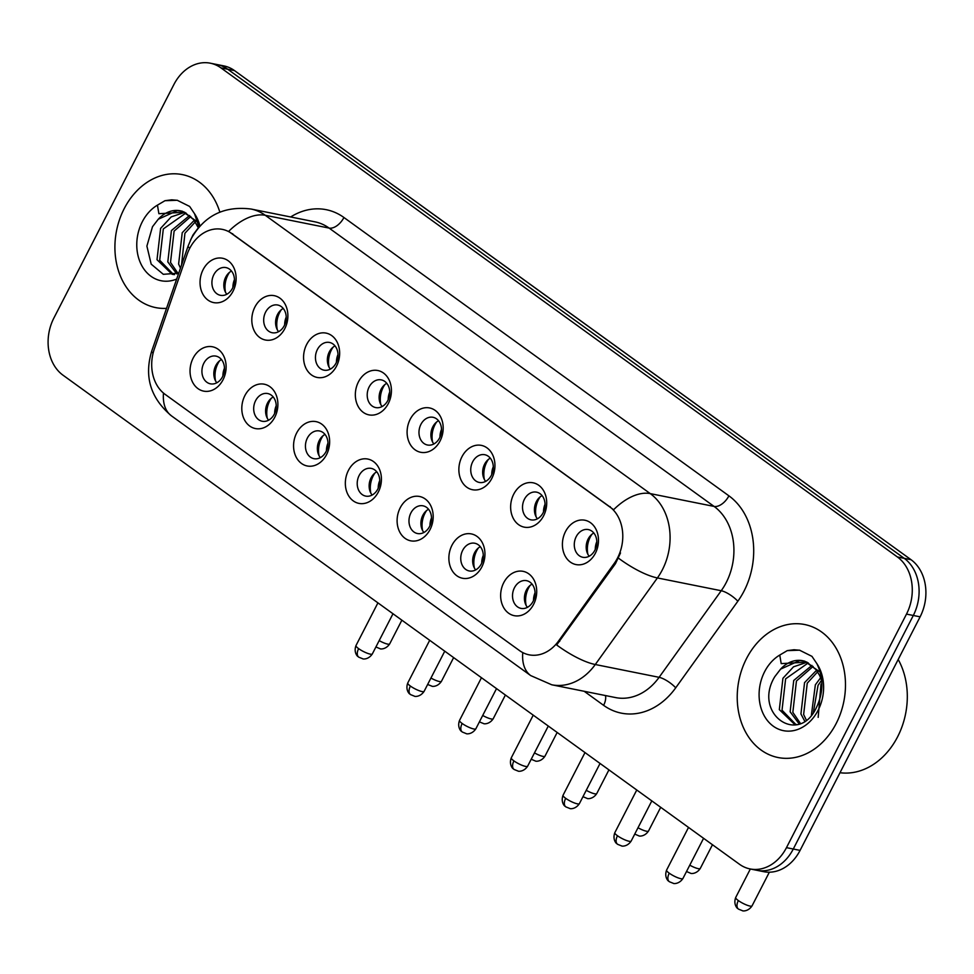 <?xml version="1.0" encoding="UTF-8"?>
<svg xmlns="http://www.w3.org/2000/svg" width="974" height="974" viewBox="0 0 974 974"><rect width="100%" height="100%" fill="white"/><g stroke="black" fill="none" stroke-linecap="round" stroke-linejoin="round"><path stroke-width="1.46" d="M274.802 417.189A22.609 17.836 101.3 0 1 249.734 426.052A22.609 17.836 101.3 0 1 244.9 395.566A22.609 17.836 101.3 0 1 269.956 386.715A22.609 17.836 101.3 0 1 274.802 417.189M255.614 400.643A14.135 11.152 -78.7 0 0 262.176 421.255A14.135 11.152 -78.7 0 0 274.291 414.157A14.135 11.152 -78.7 0 0 267.728 393.545A14.135 11.152 -78.7 0 0 255.614 400.643M326.558 454.614A22.609 17.836 101.3 0 1 301.502 463.466A22.609 17.836 101.3 0 1 296.656 432.992A22.609 17.836 101.3 0 1 321.724 424.14A22.609 17.836 101.3 0 1 326.558 454.614M307.37 438.069A14.135 11.152 -78.7 0 0 313.945 458.681A14.135 11.152 -78.7 0 0 326.059 451.583A14.135 11.152 -78.7 0 0 319.496 430.971A14.135 11.152 -78.7 0 0 307.37 438.069M378.326 492.04A22.609 17.836 101.3 0 1 353.27 500.892A22.609 17.836 101.3 0 1 348.424 470.418A22.609 17.836 101.3 0 1 373.492 461.566A22.609 17.836 101.3 0 1 378.326 492.04M359.138 475.495A14.135 11.152 -78.7 0 0 365.713 496.107A14.135 11.152 -78.7 0 0 377.827 489.009A14.135 11.152 -78.7 0 0 371.264 468.397A14.135 11.152 -78.7 0 0 359.138 475.495M430.094 529.466A22.609 17.836 101.3 0 1 405.038 538.318A22.609 17.836 101.3 0 1 400.192 507.844A22.609 17.836 101.3 0 1 425.248 498.992A22.609 17.836 101.3 0 1 430.094 529.466M410.906 512.921A14.135 11.152 -78.7 0 0 417.469 533.533A14.135 11.152 -78.7 0 0 429.595 526.435A14.135 11.152 -78.7 0 0 423.033 505.823A14.135 11.152 -78.7 0 0 410.906 512.921M481.862 566.892A22.609 17.836 101.3 0 1 456.806 575.744A22.609 17.836 101.3 0 1 451.96 545.27A22.609 17.836 101.3 0 1 477.017 536.418A22.609 17.836 101.3 0 1 481.862 566.892M462.674 550.347A14.135 11.152 -78.7 0 0 469.237 570.959A14.135 11.152 -78.7 0 0 481.363 563.861A14.135 11.152 -78.7 0 0 474.801 543.249A14.135 11.152 -78.7 0 0 462.674 550.347M533.63 604.318A22.609 17.836 101.3 0 1 508.574 613.17A22.609 17.836 101.3 0 1 503.728 582.696A22.609 17.836 101.3 0 1 528.785 573.844A22.609 17.836 101.3 0 1 533.63 604.318M514.442 587.772A14.135 11.152 -78.7 0 0 521.005 608.385A14.135 11.152 -78.7 0 0 533.131 601.287A14.135 11.152 -78.7 0 0 526.557 580.674A14.135 11.152 -78.7 0 0 514.442 587.772M223.034 379.763A22.609 17.836 101.3 0 1 197.978 388.626A22.609 17.836 101.3 0 1 193.132 358.14A22.609 17.836 101.3 0 1 218.188 349.289A22.609 17.836 101.3 0 1 223.034 379.763M203.846 363.217A14.135 11.152 -78.7 0 0 210.408 383.829A14.135 11.152 -78.7 0 0 222.535 376.731A14.135 11.152 -78.7 0 0 215.96 356.119A14.135 11.152 -78.7 0 0 203.846 363.217M284.798 328.652A22.609 17.836 101.3 0 1 259.741 337.515A22.609 17.836 101.3 0 1 254.896 307.041A22.609 17.836 101.3 0 1 279.952 298.178A22.609 17.836 101.3 0 1 284.798 328.652M265.61 312.118A14.135 11.152 -78.7 0 0 272.172 332.731A14.135 11.152 -78.7 0 0 284.298 325.633A14.135 11.152 -78.7 0 0 277.724 305.02A14.135 11.152 -78.7 0 0 265.61 312.118M336.566 366.078A22.609 17.836 101.3 0 1 311.497 374.941A22.609 17.836 101.3 0 1 306.664 344.467A22.609 17.836 101.3 0 1 331.72 335.604A22.609 17.836 101.3 0 1 336.566 366.078M317.378 349.544A14.135 11.152 -78.7 0 0 323.94 370.157A14.135 11.152 -78.7 0 0 336.067 363.058A14.135 11.152 -78.7 0 0 329.492 342.446A14.135 11.152 -78.7 0 0 317.378 349.544M388.334 403.504A22.609 17.836 101.3 0 1 363.265 412.367A22.609 17.836 101.3 0 1 358.432 381.893A22.609 17.836 101.3 0 1 383.488 373.03A22.609 17.836 101.3 0 1 388.334 403.504M369.134 386.97A14.135 11.152 -78.7 0 0 375.708 407.582A14.135 11.152 -78.7 0 0 387.822 400.484A14.135 11.152 -78.7 0 0 381.26 379.872A14.135 11.152 -78.7 0 0 369.134 386.97M440.09 440.93A22.609 17.836 101.3 0 1 415.034 449.793A22.609 17.836 101.3 0 1 410.188 419.319A22.609 17.836 101.3 0 1 435.256 410.456A22.609 17.836 101.3 0 1 440.09 440.93M420.902 424.396A14.135 11.152 -78.7 0 0 427.476 445.008A14.135 11.152 -78.7 0 0 439.591 437.91A14.135 11.152 -78.7 0 0 433.028 417.298A14.135 11.152 -78.7 0 0 420.902 424.396M491.858 478.356A22.609 17.836 101.3 0 1 466.802 487.219A22.609 17.836 101.3 0 1 461.956 456.745A22.609 17.836 101.3 0 1 487.012 447.882A22.609 17.836 101.3 0 1 491.858 478.356M472.67 461.822A14.135 11.152 -78.7 0 0 479.232 482.434A14.135 11.152 -78.7 0 0 491.359 475.336A14.135 11.152 -78.7 0 0 484.796 454.724A14.135 11.152 -78.7 0 0 472.67 461.822M543.626 515.782A22.609 17.836 101.3 0 1 518.57 524.645A22.609 17.836 101.3 0 1 513.724 494.171A22.609 17.836 101.3 0 1 538.78 485.308A22.609 17.836 101.3 0 1 543.626 515.782M524.438 499.248A14.135 11.152 -78.7 0 0 531 519.848A14.135 11.152 -78.7 0 0 543.127 512.762A14.135 11.152 -78.7 0 0 536.564 492.15A14.135 11.152 -78.7 0 0 524.438 499.248M595.394 553.208A22.609 17.836 101.3 0 1 570.338 562.071A22.609 17.836 101.3 0 1 565.492 531.597A22.609 17.836 101.3 0 1 590.548 522.734A22.609 17.836 101.3 0 1 595.394 553.208M576.206 536.674A14.135 11.152 -78.7 0 0 582.769 557.274A14.135 11.152 -78.7 0 0 594.895 550.176A14.135 11.152 -78.7 0 0 588.333 529.576A14.135 11.152 -78.7 0 0 576.206 536.674M233.03 291.238A22.609 17.836 101.3 0 1 207.973 300.089A22.609 17.836 101.3 0 1 203.128 269.615A22.609 17.836 101.3 0 1 228.184 260.752A22.609 17.836 101.3 0 1 233.03 291.238M213.842 274.692A14.135 11.152 -78.7 0 0 220.404 295.305A14.135 11.152 -78.7 0 0 232.53 288.207A14.135 11.152 -78.7 0 0 225.968 267.594A14.135 11.152 -78.7 0 0 213.842 274.692M268.58 420.208A14.135 11.152 101.3 0 1 267.521 403.041A14.135 11.152 101.3 0 1 273.244 396.978M320.349 457.634A14.135 11.152 101.3 0 1 319.289 440.467A14.135 11.152 101.3 0 1 324.999 434.404M372.117 495.06A14.135 11.152 101.3 0 1 371.057 477.893A14.135 11.152 101.3 0 1 376.768 471.83M423.885 532.486A14.135 11.152 101.3 0 1 422.826 515.319A14.135 11.152 101.3 0 1 428.536 509.256M475.641 569.912A14.135 11.152 101.3 0 1 474.594 552.745A14.135 11.152 101.3 0 1 480.304 546.682M527.409 607.338A14.135 11.152 101.3 0 1 526.35 590.159A14.135 11.152 101.3 0 1 532.072 584.108M216.812 382.794A14.135 11.152 101.3 0 1 215.753 365.615A14.135 11.152 101.3 0 1 221.475 359.552M278.576 331.684A14.135 11.152 101.3 0 1 277.517 314.505A14.135 11.152 101.3 0 1 283.239 308.454M330.344 369.109A14.135 11.152 101.3 0 1 329.285 351.931A14.135 11.152 101.3 0 1 335.007 345.88M382.112 406.535A14.135 11.152 101.3 0 1 381.053 389.357A14.135 11.152 101.3 0 1 386.775 383.306M433.88 443.961A14.135 11.152 101.3 0 1 432.821 426.782A14.135 11.152 101.3 0 1 438.531 420.731M485.649 481.387A14.135 11.152 101.3 0 1 484.589 464.208A14.135 11.152 101.3 0 1 490.299 458.157M537.404 518.813A14.135 11.152 101.3 0 1 536.357 501.634A14.135 11.152 101.3 0 1 542.068 495.583M589.173 556.239A14.135 11.152 101.3 0 1 588.113 539.06A14.135 11.152 101.3 0 1 593.836 533.009M226.808 294.258A14.135 11.152 101.3 0 1 225.749 277.079A14.135 11.152 101.3 0 1 231.471 271.028M187.032 254.579A38.144 30.109 101.3 0 1 189.601 248.54A38.144 30.109 101.3 0 1 222.34 229.377A38.144 30.109 101.3 0 1 231.897 233.602L609.395 506.517A38.144 30.109 101.3 0 1 614.217 563.435L558.467 641.136A38.144 30.109 101.3 0 1 529.077 654.82A38.144 30.109 101.3 0 1 519.532 650.595L165.093 394.348A38.144 30.109 101.3 0 1 154.342 348.96L187.032 254.579M124.185 208.68A67.815 53.521 -78.7 0 0 155.694 307.601A67.815 53.521 -78.7 0 0 166.53 308.356A67.815 53.521 -78.7 0 1 155.694 307.601A67.815 53.521 -78.7 0 1 124.185 208.68A67.815 53.521 -78.7 0 1 182.369 174.614A67.815 53.521 -78.7 0 0 124.185 208.68M746.498 658.594A67.815 53.521 -78.7 0 0 778.019 757.516A67.815 53.521 -78.7 0 0 836.203 723.451A67.815 53.521 -78.7 0 0 804.682 624.529A67.815 53.521 -78.7 0 0 746.498 658.594A67.815 53.521 -78.7 0 0 778.019 757.516A67.815 53.521 -78.7 0 0 836.203 723.451A67.815 53.521 -78.7 0 0 804.682 624.529A67.815 53.521 -78.7 0 0 746.498 658.594M228.647 231.398L613.632 509.719A49.455 28.587 -54.1 0 1 650.255 493.611A56.516 44.597 101.3 0 1 662.357 569.802A56.516 44.597 101.3 0 1 657.401 577.935L595.284 664.511A56.516 44.597 101.3 0 1 551.747 684.783L615.568 697.579A56.516 44.597 -78.7 0 0 659.106 677.32L721.223 590.731A56.516 44.597 -78.7 0 0 726.19 582.61A56.516 44.597 -78.7 0 0 714.076 506.419L329.102 228.086A56.516 44.597 -78.7 0 0 314.943 221.841L251.122 209.045A56.516 44.597 101.3 0 1 265.269 215.291A49.455 28.587 125.9 0 0 228.647 231.398M750.102 868.942L763.713 871.681A42.393 33.445 -78.7 0 0 800.08 850.387L920.113 616.834L913.308 615.471A42.393 33.445 -78.7 0 0 904.225 558.333L227.709 69.227A42.393 33.445 -78.7 0 0 217.092 64.552A42.393 33.445 -78.7 0 1 227.709 69.227L904.225 558.333A42.393 33.445 -78.7 0 1 913.308 615.471L793.274 849.024L913.308 615.471L906.49 614.107A42.393 33.445 -78.7 0 0 897.407 556.97L220.903 67.863A42.393 33.445 -78.7 0 0 210.287 63.188A42.393 33.445 -78.7 0 0 173.92 84.482L53.887 318.023A42.393 33.445 -78.7 0 0 62.969 375.16L739.485 864.267A42.393 33.445 -78.7 0 0 750.102 868.942A42.393 33.445 -78.7 0 0 786.468 847.648L906.49 614.107M756.908 870.318A42.393 33.445 -78.7 0 0 793.274 849.024A42.393 33.445 -78.7 0 1 756.908 870.318M620.499 552.964L615.458 563.678L556.665 644.971A49.455 15.097 35.7 0 0 595.284 664.511L659.106 677.32A14.135 4.31 -144.3 0 1 675.712 687.814A70.652 55.749 101.3 0 1 603.612 705.334L584.181 691.284M219.832 212.101A67.815 53.521 -78.7 0 0 182.369 174.614A67.815 53.521 -78.7 0 1 219.832 212.101M920.113 616.834A42.393 33.445 -78.7 0 0 911.031 559.697L234.515 70.603A42.393 33.445 -78.7 0 0 223.898 65.915L210.287 63.188M223.874 286.466A22.609 17.836 101.3 0 1 225.749 277.091M229.535 272.318A21.197 16.728 -78.7 0 0 225.53 292.322M234.454 279.684A15.547 12.26 -78.7 0 0 232.908 287.427M213.878 374.99A22.609 17.836 101.3 0 1 215.753 365.615M219.54 360.855A21.197 16.728 -78.7 0 0 215.534 380.846M224.458 368.209A15.547 12.26 -78.7 0 0 222.9 375.952M275.642 323.892A22.609 17.836 101.3 0 1 277.517 314.517M281.303 309.744A21.197 16.728 -78.7 0 0 277.298 329.748M286.222 317.11A15.547 12.26 -78.7 0 0 284.664 324.853M327.398 361.305A22.609 17.836 101.3 0 1 329.285 351.943M333.071 347.17A21.197 16.728 -78.7 0 0 329.066 367.174M337.99 354.536A15.547 12.26 -78.7 0 0 336.432 362.279M379.166 398.731A22.609 17.836 101.3 0 1 381.053 389.369M384.84 384.596A21.197 16.728 -78.7 0 0 380.822 404.6M389.758 391.962A15.547 12.26 -78.7 0 0 388.2 399.705M430.934 436.157A22.609 17.836 101.3 0 1 432.821 426.795M436.608 422.022A21.197 16.728 -78.7 0 0 432.59 442.026M441.526 429.388A15.547 12.26 -78.7 0 0 439.968 437.131M265.634 412.416A22.609 17.836 101.3 0 1 267.521 403.041M271.308 398.281A21.197 16.728 -78.7 0 0 267.29 418.272M276.226 405.634A15.547 12.26 -78.7 0 0 274.668 413.378M317.402 449.842A22.609 17.836 101.3 0 1 319.289 440.467M323.076 435.707A21.197 16.728 -78.7 0 0 319.058 455.698M327.994 443.06A15.547 12.26 -78.7 0 0 326.436 450.804M369.17 487.268A22.609 17.836 101.3 0 1 371.057 477.893M374.844 473.133A21.197 16.728 -78.7 0 0 370.826 493.124M379.763 480.486A15.547 12.26 -78.7 0 0 378.204 488.23M182.832 211.455A31.935 25.202 -78.7 0 0 180.421 210.81A31.935 25.202 -78.7 0 0 158.287 219.211L152.492 226.735L146.891 246.105L151.189 264.137L163.303 274.315L178.729 273.134M198.964 227.185L194.544 213.732L189.638 206.439L177.219 200.267L164.959 200.705L157.447 205.137L158.884 213.708L184.561 212.222L193.826 219.807L198.355 227.904M190.283 240.651L193.035 234.88L198.331 227.831M180.458 268.167L178.619 264.051L182.223 232.713L194.228 220.343M181.517 265.111L184.926 233.261L195.324 221.914M176.781 273.925L167.808 261.884L171.424 230.546L189.613 215.485M178.047 273.438L170.511 262.432L174.115 231.094L190.794 216.52M174.516 274.619L172.142 274.303L157.009 259.717L160.613 228.379L171.205 216.898L184.768 212.332M173.506 274.522L159.712 260.265L163.315 228.927L185.973 212.977M158.287 219.211L177.231 210.688L181.152 210.981M182.004 211.127L197.868 222.206M164.959 200.705L171.704 199.828L177.524 200.327M839.99 772.723A70.652 55.749 -78.7 0 0 897.638 736.746A70.652 55.749 -78.7 0 0 898.186 659.483M805.145 661.37A31.935 25.202 -78.7 0 0 802.734 660.725A31.935 25.202 -78.7 0 0 780.6 669.126L774.805 676.662C752.488 713.212 797.925 745.804 815.969 708.475C823.529 693.123 823.834 678.184 816.869 663.647L811.951 656.354L799.544 650.182L787.272 650.62L779.772 655.052L781.197 663.623L806.874 662.137L816.139 669.735L819.779 675.7L821.764 681.094M811.391 715.074L815.348 684.807L820.644 677.746M813.314 712.651L818.05 685.343L821.532 680.327M804.67 721.04L800.932 713.979L804.548 682.64L816.553 670.27M806.241 719.932L803.635 714.514L807.251 683.176L817.636 671.829M799.094 723.852L790.133 711.799L793.737 680.461L811.926 665.4M800.36 723.353L792.836 712.347L796.44 681.009L813.107 666.435M796.842 724.534L794.455 724.218L779.322 709.632L782.926 678.294L793.518 666.813L807.093 662.247M795.819 724.437L782.025 710.18L785.628 678.841L808.298 662.892M780.6 669.126L799.557 660.603L803.465 660.896M804.317 661.042L820.181 672.133M818.184 717.363L820.985 684.162M787.272 650.62L794.017 649.743L799.837 650.242M482.702 473.583A22.609 17.836 101.3 0 1 484.577 464.221M488.376 459.448A21.197 16.728 -78.7 0 0 484.358 479.452M493.282 466.802A15.547 12.26 -78.7 0 0 491.736 474.557M534.47 511.009A22.609 17.836 101.3 0 1 536.345 501.647M540.132 496.874A21.197 16.728 -78.7 0 0 536.126 516.877M545.05 504.228A15.547 12.26 -78.7 0 0 543.504 511.983M586.238 548.435A22.609 17.836 101.3 0 1 588.113 539.072M591.9 534.3A21.197 16.728 -78.7 0 0 587.894 554.303M596.818 541.654A15.547 12.26 -78.7 0 0 595.272 549.409M420.938 524.694A22.609 17.836 101.3 0 1 422.813 515.319M426.6 510.546A21.197 16.728 -78.7 0 0 422.594 530.55M431.519 517.912A15.547 12.26 -78.7 0 0 429.972 525.656M472.707 562.12A22.609 17.836 101.3 0 1 474.582 552.745M478.368 547.972A21.197 16.728 -78.7 0 0 474.362 567.976M483.287 555.338A15.547 12.26 -78.7 0 0 481.74 563.082M524.475 599.546A22.609 17.836 101.3 0 1 526.35 590.171M530.136 585.398A21.197 16.728 -78.7 0 0 526.13 605.402M535.055 592.764A15.547 12.26 -78.7 0 0 533.509 600.508M609.395 506.517L610.235 506.687M614.217 563.435L615.458 563.678M558.467 641.136L559.697 641.379M231.897 233.602L232.725 233.76M728.905 495.827A14.135 8.169 -54.1 0 1 714.076 506.419L650.255 493.611L265.269 215.291L329.102 228.086A14.135 8.169 -54.1 0 0 343.932 217.506L728.905 495.827A70.652 55.749 101.3 0 1 744.039 591.072A70.652 55.749 101.3 0 1 737.842 601.226L675.712 687.814M251.122 209.045C224.337 205.697 204.418 215.498 191.354 238.472L188.128 246.008A49.455 5.174 19.1 0 0 189.772 248.224M522.782 652.592A49.455 28.587 125.9 0 0 530.72 675.591L551.747 684.783M530.72 675.591L171.448 415.849A49.455 28.587 -54.1 0 1 163.486 393.094M171.448 415.849C150.568 398.208 143.994 376.658 151.701 351.176A49.455 5.174 19.1 0 0 153.088 353.185M618.551 558.224A49.455 15.097 35.7 0 0 657.401 577.935L721.223 590.731A14.135 4.31 -144.3 0 1 737.842 601.226M290.654 216.971A70.652 55.749 101.3 0 1 343.932 217.506M897.407 556.97L911.031 559.697M220.903 67.863L234.515 70.603M786.468 847.648L800.08 850.387M605.463 695.558A14.135 8.169 -54.1 0 1 603.612 705.334M397.416 188.372A28.258 16.327 -54.1 0 1 398.196 188.883L839.235 507.734A28.258 16.327 -54.1 0 0 838.468 507.235M376.134 647.138A9.18 5.308 -54.1 0 1 375.915 646.967L380.237 648.794C379.775 648.952 385.619 650.011 389.685 643.899A9.18 1.911 -152.8 0 1 379.178 640.612M358.627 648.635A9.18 1.911 -152.8 0 1 355.997 645.543C353.27 652.86 358.176 657.036 357.787 656.354L358.785 657.182A9.18 5.308 -54.1 0 1 358.627 648.635A9.18 1.911 -152.8 0 0 367.076 653.152A9.18 1.911 -152.8 0 0 372.336 653.931L392.985 613.754M453.641 657.596L441.441 681.325A9.18 1.911 -152.8 0 1 430.946 678.038M505.396 695.022L493.209 718.751A9.18 1.911 -152.8 0 1 482.714 715.464M531.427 759.416A9.18 5.308 -54.1 0 1 531.207 759.245L535.542 761.071C535.079 761.23 540.923 762.289 544.977 756.177A9.18 1.911 -152.8 0 1 534.482 752.89M583.195 796.842A9.18 5.308 -54.1 0 1 582.976 796.671L587.31 798.497C586.847 798.656 592.691 799.715 596.745 793.591A9.18 1.911 -152.8 0 1 586.251 790.316M410.395 686.061A9.18 1.911 -152.8 0 1 407.765 682.969C405.038 690.274 409.944 694.462 409.555 693.78L410.553 694.608A9.18 5.308 -54.1 0 1 410.395 686.061A9.18 1.911 -152.8 0 0 418.844 690.578A9.18 1.911 -152.8 0 0 424.104 691.357L444.753 651.18M462.163 723.475A9.18 1.911 -152.8 0 1 459.533 720.395C456.806 727.7 461.7 731.888 461.323 731.206L462.321 732.034A9.18 5.308 -54.1 0 1 462.163 723.475A9.18 1.911 -152.8 0 0 470.612 728.004A9.18 1.911 -152.8 0 0 475.86 728.783L496.521 688.606M513.931 760.901A9.18 1.911 -152.8 0 1 511.289 757.821C508.574 765.126 513.468 769.314 513.091 768.632L514.077 769.46A9.18 5.308 -54.1 0 1 513.931 760.901A9.18 1.911 -152.8 0 0 522.381 765.43A9.18 1.911 -152.8 0 0 527.628 766.209L548.289 726.032M157.447 205.137A40.421 31.898 -78.7 0 0 142.301 221.78A40.421 31.898 -78.7 0 0 142.545 266.949A40.421 31.898 -78.7 0 0 176.684 279.051M199.938 226.09A40.421 31.898 -78.7 0 0 194.544 213.732M779.772 655.052A40.421 31.898 -78.7 0 0 764.627 671.695A40.421 31.898 -78.7 0 0 773.283 726.19A40.421 31.898 -78.7 0 0 818.075 710.35A40.421 31.898 -78.7 0 0 816.869 663.647M634.963 834.268A9.18 5.308 -54.1 0 1 634.744 834.097L639.066 835.923C638.603 836.082 644.459 837.141 648.514 831.017A9.18 1.911 -152.8 0 1 638.007 827.742M686.731 871.693A9.18 5.308 -54.1 0 1 686.512 871.523L690.834 873.349C690.371 873.508 696.215 874.567 700.282 868.443A9.18 1.911 -152.8 0 1 689.775 865.168M738.341 900.56A9.18 1.911 -152.8 0 1 735.711 897.48C732.984 904.785 737.89 908.973 737.501 908.292L738.499 909.119A9.18 5.308 -54.1 0 1 738.341 900.56A9.18 1.911 -152.8 0 0 746.79 905.09A9.18 1.911 -152.8 0 0 752.05 905.869L769.35 872.193M565.699 798.327A9.18 1.911 -152.8 0 1 563.057 795.247C560.342 802.552 565.237 806.74 564.859 806.058L565.845 806.886A9.18 5.308 -54.1 0 1 565.699 798.327A9.18 1.911 -152.8 0 0 574.149 802.856A9.18 1.911 -152.8 0 0 579.396 803.635L600.045 763.458M617.467 835.753A9.18 1.911 -152.8 0 1 614.825 832.673C612.11 839.978 617.005 844.166 616.627 843.484L617.613 844.312A9.18 5.308 -54.1 0 1 617.467 835.753A9.18 1.911 -152.8 0 0 625.917 840.282A9.18 1.911 -152.8 0 0 631.164 841.061L651.813 800.884M669.235 873.179A9.18 1.911 -152.8 0 1 666.593 870.099C663.878 877.404 668.773 881.592 668.383 880.91L669.381 881.738A9.18 5.308 -54.1 0 1 669.235 873.179A9.18 1.911 -152.8 0 0 677.673 877.708A9.18 1.911 -152.8 0 0 682.932 878.487L703.581 838.31M188.128 246.008L151.701 351.176M396.491 187.702L398.196 188.883M840.903 509L839.235 507.734M389.685 643.899L401.872 620.17M355.997 645.543L377.924 602.869M372.336 653.931C368.269 660.055 362.425 658.996 362.888 658.838L358.785 657.182M441.441 681.325C437.387 687.437 431.543 686.378 432.006 686.22L427.903 684.564M493.209 718.751C489.155 724.863 483.311 723.804 483.774 723.645L479.658 721.99M544.977 756.177L557.165 732.448M596.745 793.591L608.933 769.874M407.765 682.969L429.692 640.295M424.104 691.357C420.038 697.481 414.193 696.422 414.656 696.264L410.553 694.608M459.533 720.395L481.46 677.721M475.86 728.783C471.806 734.907 465.962 733.848 466.424 733.69L462.321 732.034M511.289 757.821L533.228 715.147M527.628 766.209C523.574 772.333 517.73 771.274 518.192 771.116L514.077 769.46M180.421 210.81L184.561 212.222M802.734 660.725L806.874 662.137M648.514 831.017L660.701 807.3M700.282 868.443L712.469 844.726M735.711 897.48L750.345 868.991M752.05 905.869C747.983 911.993 742.139 910.934 742.602 910.775L738.499 909.119M563.057 795.247L584.997 752.573M579.396 803.635C575.342 809.759 569.498 808.7 569.96 808.542L565.845 806.886M614.825 832.673L636.765 789.999M631.164 841.061C627.11 847.185 621.266 846.126 621.729 845.968L617.613 844.312M666.593 870.099L688.521 827.425M682.932 878.487C678.878 884.611 673.022 883.552 673.484 883.394L669.381 881.738"/></g></svg>
